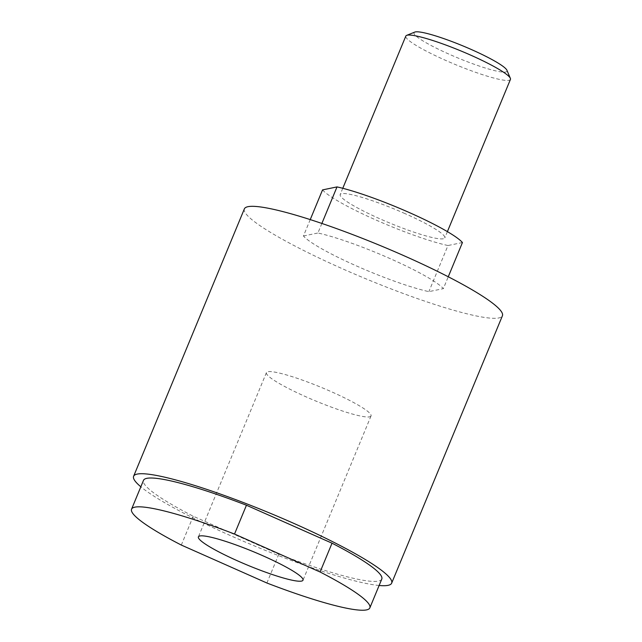 <?xml version="1.0" encoding="UTF-8"?>
<svg xmlns="http://www.w3.org/2000/svg" width="642" height="642" viewBox="0 0 642 642"><rect width="100%" height="100%" fill="white"/><g stroke="black" fill="none" stroke-linecap="round" stroke-linejoin="round"><path stroke-width="0.48" stroke-dasharray="3.21 2.41" d="M414.748 32.1A50.325 6.524 -157.5 0 0 449.352 54.297A50.325 6.524 -157.5 0 0 506.939 70.283M510.438 79.407A56.616 7.343 22.5 0 1 445.564 60.348A56.616 7.343 22.5 0 1 405.824 36.08M321.875 223.448L317.91 233.006A77.064 9.991 -157.5 0 1 390.497 258.782A77.064 9.991 -157.5 0 1 443.349 288.643L448.26 276.774M244.369 208.883A139.651 18.112 -157.5 0 0 342.403 268.741A139.651 18.112 -157.5 0 0 502.421 315.768M379.117 585.488A139.651 18.112 22.5 0 1 231.642 536.126A139.651 18.112 22.5 0 1 140.839 486.788M381.781 579.068A128.962 16.724 22.5 0 1 378.467 581.082A128.962 16.724 22.5 0 1 278.829 554.198L193.25 516.24A128.962 16.724 22.5 0 1 143.495 480.36M193.25 516.24L181.317 545.058M310.238 219.596L303.441 236.007A77.064 9.991 -157.5 0 0 356.294 265.86A77.064 9.991 -157.5 0 0 428.88 291.637L443.349 288.643M322.541 189.904A77.064 9.991 -157.5 0 0 375.385 219.757A77.064 9.991 -157.5 0 0 447.972 245.533L428.88 291.637M405.054 213.617A56.616 7.343 -157.5 0 0 340.188 194.558A56.616 7.343 -157.5 0 0 379.928 218.818A56.616 7.343 -157.5 0 0 444.794 237.885A56.616 7.343 -157.5 0 0 405.054 213.617M369.583 416.843A56.616 7.343 -157.5 0 0 371.036 415.952A56.616 7.343 -157.5 0 0 326.457 389.574A56.616 7.343 -157.5 0 0 267.883 371.734A56.616 7.343 -157.5 0 0 266.422 372.625A56.616 7.343 -157.5 0 0 311.009 399.003A56.616 7.343 -157.5 0 0 369.583 416.843M303.441 236.007L317.91 233.006M462.441 242.54L447.972 245.533M278.829 554.198L266.895 583.008M342.78 188.291L340.188 194.558M371.036 415.952L303.008 580.191M266.422 372.625L198.394 536.864M447.394 231.626L444.794 237.885"/><path stroke-width="0.96" d="M510.358 78.34L506.939 70.283A50.325 6.524 -157.5 0 0 471.693 49.667A50.325 6.524 -157.5 0 0 414.748 32.1L406.643 35.374A56.616 7.343 22.5 0 1 470.698 55.14A56.616 7.343 22.5 0 1 510.358 78.34A56.616 7.343 22.5 0 1 510.438 79.407L447.394 231.626M448.26 276.774L462.441 242.54A77.064 9.991 -157.5 0 0 409.596 212.679A77.064 9.991 -157.5 0 0 337.01 186.91L321.875 223.448M391.66 583.161L502.421 315.768A139.651 18.112 -157.5 0 0 404.388 255.909A139.651 18.112 -157.5 0 0 303.923 217.606A139.651 18.112 -157.5 0 0 244.369 208.883L133.616 476.268A139.651 18.112 22.5 0 1 293.635 523.302A139.651 18.112 22.5 0 1 391.66 583.161A139.651 18.112 22.5 0 1 379.117 585.488M140.839 486.788A139.651 18.112 22.5 0 1 133.616 476.268M131.562 509.178L143.495 480.36A128.962 16.724 22.5 0 1 146.809 478.346A128.962 16.724 22.5 0 1 246.448 505.23L234.515 534.048L320.085 571.998A128.962 16.724 22.5 0 1 369.848 607.878A128.962 16.724 22.5 0 1 366.534 609.9A128.962 16.724 22.5 0 1 266.895 583.008L181.317 545.058A128.962 16.724 22.5 0 1 131.562 509.178A128.962 16.724 22.5 0 1 134.868 507.156A128.962 16.724 22.5 0 1 234.515 534.048M246.448 505.23L332.026 543.188A128.962 16.724 22.5 0 1 381.781 579.068L369.848 607.878M332.026 543.188L320.085 571.998M310.238 219.596L322.541 189.904L337.01 186.91M342.78 188.291L405.824 36.08A56.616 7.343 22.5 0 1 406.643 35.374M301.555 581.082A56.616 7.343 -157.5 0 0 303.008 580.191A56.616 7.343 -157.5 0 0 258.421 553.813A56.616 7.343 -157.5 0 0 199.847 535.974A56.616 7.343 -157.5 0 0 198.394 536.864A56.616 7.343 -157.5 0 0 242.981 563.243A56.616 7.343 -157.5 0 0 301.555 581.082"/></g></svg>
